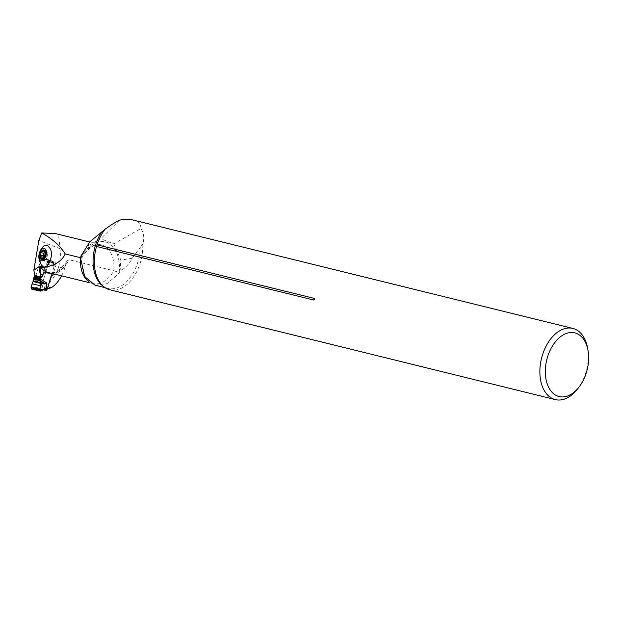 <?xml version="1.0" encoding="UTF-8"?>
<svg xmlns="http://www.w3.org/2000/svg" width="619" height="619" viewBox="0 0 619 619"><rect width="100%" height="100%" fill="white"/><g stroke="black" fill="none" stroke-linecap="round" stroke-linejoin="round"><path stroke-width="0.46" stroke-dasharray="3.1 2.32" d="M43.732 245.991C39.152 251.979 38.455 258.386 41.643 265.203M55.292 233.525L57.977 234.299C58.643 235.042 59.308 239.839 59.966 248.691A29.859 18.957 -76.2 0 1 58.542 267.068L64.616 268.561A29.859 18.957 -76.2 0 0 65.467 265.172A33.712 21.402 -76.2 0 1 55.076 274.225M80.826 257.171A29.859 18.957 -76.2 0 1 101.415 244.9A29.859 18.957 -76.2 0 1 113.896 270.774L69.227 259.763L67.185 260.769L65.467 265.172M34.803 275.587L36.01 275.238L38.912 265.69L42.239 258.216L47.802 260.39L48.127 264.483L41.86 285.111L45.017 286.349A29.859 18.957 103.8 0 0 58.542 267.068M43.082 258.417A1.153 0.89 111.4 0 0 41.875 259.307L41.651 260.042A1.671 1.06 -76.2 0 1 41.496 260.437L39.353 264.7A6.035 3.83 103.8 0 0 38.773 266.139L36.01 275.238L42.084 276.732L44.847 267.64A6.035 3.83 -76.2 0 1 45.419 266.193L47.562 261.938A1.671 1.06 103.8 0 0 47.725 261.535L47.949 260.8A1.153 0.89 111.4 0 0 47.501 259.508L53.095 261.698A1.153 0.89 111.4 0 1 53.605 262.611L47.632 261.141A1.153 0.89 111.4 0 1 48.669 260.607L43.082 258.417L47.415 259.485A1.153 0.89 111.4 0 1 47.501 259.508M119.606 220.109L100.742 238.756L86.381 246.61M94.978 285.142L107.072 283.641L118.26 274.085A35.716 22.671 103.8 0 0 120.04 271.447C125.587 267.733 129.657 263.338 132.249 258.262L140.258 247.337A35.716 22.671 -76.2 0 1 108.108 288.384A35.716 22.671 -76.2 0 1 102.576 285.699M132.249 258.262L120.852 260.104L113.803 243.871L100.742 238.756M109.772 289.754A36.645 23.259 103.8 0 0 142.718 244.141C144.498 238.338 143.91 233.115 140.954 228.473L113.803 243.871M142.718 244.141L140.258 247.337M120.04 271.447L120.852 260.104M87.565 280.67A29.859 18.957 -76.2 0 0 92.989 283.572A29.859 18.957 -76.2 0 0 113.896 270.774L119.196 272.43A33.712 21.402 103.8 0 0 106.94 242.416A33.712 21.402 103.8 0 0 80.988 257.465C82.281 257.991 82.126 258.069 80.509 257.697C82.126 258.069 82.281 257.991 80.988 257.465A33.712 21.402 103.8 0 0 80.826 259.431M89.964 282.821L92.989 283.572L86.389 278.829L83.464 273.087C81.948 268.661 81.414 263.601 81.855 257.906L81.855 257.914C85.252 252.08 89.09 248.118 93.368 246.029L97.028 244.799L101.415 244.9L89.67 242.006M577.628 388.879A36.645 23.259 103.8 0 0 587.632 348.296M140.954 228.473C140.861 224.782 138.935 222.182 135.174 220.666L133.217 220.054M61.59 275.826A29.859 18.957 103.8 0 0 64.616 268.561M48.127 264.483L55.501 266.302L53.605 272.538L52.367 273.552M53.605 272.538A30.493 19.359 -76.2 0 1 50.549 273.103M45.017 286.349L44.034 288.183L42.92 287.742L45.527 288.384L47.926 286.605M44.034 288.183L45.527 288.384M46.634 288.825L47.307 288.702M41.86 285.111L42.92 287.742M38.912 265.69L46.286 267.509L49.613 260.026L55.176 262.208L55.501 266.302M44.854 272.221L46.286 267.509M42.239 258.216L49.613 260.026M47.802 260.39L55.176 262.208M43.516 257.272L44.026 257.388M42.463 258.479L44.738 258.982L44.158 257.442M44.738 258.982L45.063 259.694L47.013 258.247L47.918 254.347L47.818 252.862L46.433 250.556L44.939 252.188M41.86 251.446L44.266 252.049M41.891 290.729L36.111 289.297L39.345 288.64L43.539 289.677L40.676 291.085M34.935 289.019L35.902 289.452L34.989 289.661L34.13 288.284L34.656 289.607L40.893 291.108M42.084 276.732L36.01 275.238A0.959 0.611 -76.2 0 1 35.67 275.803M41.875 259.307L47.508 261.512A1.153 0.735 103.8 0 0 47.547 261.984L48.081 264.065A0.959 0.611 -76.2 0 1 48.05 264.785L41.063 287.781L40.204 287.448A1.54 1.184 -68.6 0 0 40.916 289.205L42.912 289.824M51.408 275.215L54.116 266.278A0.959 0.611 103.8 0 0 54.147 265.566L53.613 263.485A1.153 0.735 -76.2 0 1 53.582 263.005L53.605 262.611M47.415 259.485L53.01 261.675L48.669 260.607M47.949 260.8L53.582 263.005L47.508 261.512L47.632 261.141M31.546 289.081L34.656 289.607M31.221 287.123L34.772 287.719L34.13 288.284L31.012 287.758M33.086 281.552L37.457 282.233L40.815 281.529L33.24 280.871M37.457 282.233A1.54 1.037 98.8 0 1 37.728 281.568L33.65 279.161M41.767 289.537A1.54 1.184 111.4 0 1 41.117 288.98L41.063 288.849A1.54 1.184 111.4 0 1 41.063 287.781M41.651 289.506L39.701 288.756A1.54 1.037 110.3 0 1 39.616 288.725A1.54 1.037 110.3 0 1 39.152 286.984L34.772 287.719A1.54 0.766 55.4 0 0 36.111 289.297M33.944 277.474L40.815 281.529L40.204 287.448L39.152 286.984M43.407 289.669L40.459 289.034A1.54 1.037 110.3 0 1 40.367 289.003A1.54 1.037 110.3 0 1 39.91 287.262L40.452 281.985A1.54 0.704 50.7 0 1 40.382 281.792M41.427 290.613A1.54 1.021 -136.1 0 0 41.976 290.543M59.966 248.691L38.835 240.412M118.26 274.085A33.712 21.402 103.8 0 0 119.196 272.43M66.922 261.156C60.569 270.217 54.364 274.016 48.321 272.561A29.859 18.957 103.8 0 0 69.227 259.763M40.645 256.684L43.779 257.38M42.432 258.502L45.551 259.199M43.964 257.543L46.905 258.193M44.707 256.305L47.524 256.931M45.295 253.759L47.918 254.347M45.179 252.304L47.717 252.869M44.251 250.71L46.758 251.26M44.243 250.672L45.945 251.051M40.459 289.034L40.916 289.205M54.147 265.566L48.081 264.065M54.116 266.278L48.05 264.785M53.613 263.485L47.547 261.984M38.773 266.139L44.847 267.64M39.353 264.7L45.419 266.193M41.496 260.437L47.562 261.938M41.651 260.042L47.725 261.535M96.402 275.478C100.255 285.699 105.485 287.843 108.108 288.384L104.944 287.603M43.663 257.38L40.49 256.676M45.017 259.686L41.628 258.935M46.68 258.077L44.104 257.504M47.005 258.247L44.026 257.581M47.833 252.869L45.241 252.297M47.47 252.862L45.272 252.374M46.479 250.563L43.709 249.952M44.491 252.003L41.697 251.384"/><path stroke-width="0.93" d="M50.518 249.047L47.276 245.054L43.732 245.991C38.007 251.948 37.31 258.355 41.643 265.203C46.216 272.112 54 257.976 50.518 249.047M33.844 270.279L34.803 275.587L40.869 277.088L42.084 276.732L42.618 274.968A33.712 21.402 -76.2 0 1 40.266 273.737L40.22 267.934L40.978 267.632C53.427 266.479 61.513 261.907 65.235 253.929C60.128 245.797 52.298 238.802 41.744 232.961L38.835 240.412L33.844 270.279L38.865 266.735L40.235 268.019M89.67 242.006L55.292 233.533L41.744 232.961M65.235 253.929L80.509 257.697A29.859 18.957 -76.2 0 1 80.826 257.171M102.576 285.699A35.716 22.671 -76.2 0 1 101.539 232.171L89.902 241.681L80.857 256.104A35.716 22.671 103.8 0 0 80.826 259.431L84.71 276.577L94.978 285.142M89.902 241.681L80.857 256.104M101.539 232.171L104.959 229.355A36.645 23.259 103.8 0 0 97.028 244.83L314.189 298.366C315.094 299.178 314.924 299.728 313.686 300.014A2.314 1.47 103.8 0 0 314.189 298.366M588.05 350.663A32.792 20.814 103.8 0 0 576.49 333.417A32.792 20.814 103.8 0 0 549.44 351.785A32.792 20.814 103.8 0 0 551.382 391.541A32.792 20.814 103.8 0 0 579.098 386.976A32.792 20.814 103.8 0 0 588.05 350.663L587.632 348.296A36.645 23.259 103.8 0 0 574.711 329.029A36.645 23.259 103.8 0 0 572.854 328.434L133.217 220.054C129.595 219.18 125.053 219.196 119.606 220.109C115.637 222.043 110.762 225.13 104.959 229.355M80.81 257.775L80.509 257.697A29.859 18.957 -76.2 0 0 87.565 280.67M97.028 244.83L96.525 246.478L313.686 300.014M572.854 328.434A36.645 23.259 103.8 0 0 541.501 358.447A36.645 23.259 103.8 0 0 555.313 399.595A36.645 23.259 103.8 0 0 577.628 388.879L579.098 386.976M96.525 246.478A36.645 23.259 103.8 0 0 96.402 275.478A36.645 23.259 103.8 0 0 109.772 289.754L555.313 399.595M40.266 273.737L40.869 277.088M52.367 273.552L47.926 286.605L51.091 287.843A29.859 18.957 103.8 0 0 61.59 275.826M50.549 273.103A30.493 19.359 -76.2 0 1 44.854 272.221L42.618 274.968M47.307 288.702L51.091 287.843M44.104 257.504L44.305 257.233A4.612 2.569 102.5 0 1 41.62 258.928A4.612 2.569 102.5 0 1 39.987 256.119A4.612 2.569 102.5 0 1 41.024 251.647A4.612 2.569 102.5 0 1 43.709 249.952A4.612 2.569 102.5 0 1 45.342 252.761A4.612 2.569 102.5 0 1 44.305 257.233L45.342 252.761L43.709 249.952L43.384 250.486L44.243 250.672M44.088 248.343A6.26 3.49 102.5 0 1 44.885 258.239A6.26 3.49 102.5 0 1 39.028 256.73A6.26 3.49 102.5 0 1 44.088 248.343M39.987 256.119L40.645 256.684L39.987 256.119L41.109 252.684L43.972 253.318L44.266 252.049M43.964 257.543L41.62 258.928L40.645 256.684L44.158 257.442M44.816 252.173L41.86 251.446L41.024 251.647L41.109 252.684M41.024 251.647L43.384 250.486M40.521 255.221L43.578 255.902L43.516 257.272M43.578 255.902L43.972 253.318M35.67 275.803A0.959 0.611 -76.2 0 1 35.43 275.942L34.803 276.12A1.153 0.735 103.8 0 0 34.099 276.972L33.24 280.871L41.264 282.844L40.034 279.989L40.173 278.465A1.153 0.735 -76.2 0 1 40.869 277.622L41.496 277.436A0.959 0.611 103.8 0 0 42.084 276.732M42.912 289.824L44.676 290.133A1.54 1.184 -68.6 0 0 46.278 288.949L47.129 289.282L51.408 275.215M33.24 280.871L31.221 287.123L39.871 289.251L42.371 289.591L45.504 288.547L46.278 288.949L46.889 283.03L44.436 283.959L41.365 283.595L39.686 289.901L41.883 290.195L42.371 289.591A1.54 1.021 -136.1 0 1 42.193 290.396L43.763 289.754A1.54 1.315 -67.1 0 0 45.504 288.547M40.676 291.085L41.891 290.729L41.883 290.195L40.676 291.085L38.633 290.806M31.221 287.123L31.546 289.081L40.753 291.1L42.193 290.396A1.54 1.021 -136.1 0 1 41.976 290.543M38.479 290.791L31.546 289.081C31.198 286.899 31.708 284.392 33.086 281.552L41.365 283.595C41.001 286.69 40.042 289.088 38.479 290.791L39.686 289.901L31.012 287.758M33.086 281.552L41.365 283.595L41.264 282.844L46.502 283.301L46.889 283.03L40.018 278.976M33.65 279.161L40.343 280.809L44.421 283.216A1.54 1.315 96.7 0 1 44.436 283.959M47.129 289.282A1.54 1.184 111.4 0 1 46.533 290.195L46.394 290.28A1.54 1.184 111.4 0 1 45.527 290.466M46.502 283.301A1.54 0.944 39.7 0 1 46.572 283.494L46.03 288.771A1.54 1.315 -67.1 0 1 44.289 289.978L43.407 289.669M55.076 274.225A33.712 21.402 -76.2 0 1 51.284 275.579M40.978 267.632A29.859 18.957 103.8 0 0 48.321 272.561L89.964 282.821M40.73 277.049L38.865 266.735M41.574 258.278L42.463 258.479M44.676 290.133L44.289 289.978M34.803 276.12L40.869 277.622M34.099 276.972L40.173 278.465M35.43 275.942L41.496 277.436M32.343 283.819L40.769 285.893M33.751 278.442L40.034 279.989M33.79 278.179L39.972 279.703M33.859 277.815L39.956 279.316M33.921 277.552L39.995 279.053M94.978 285.15L104.944 287.603"/></g></svg>
